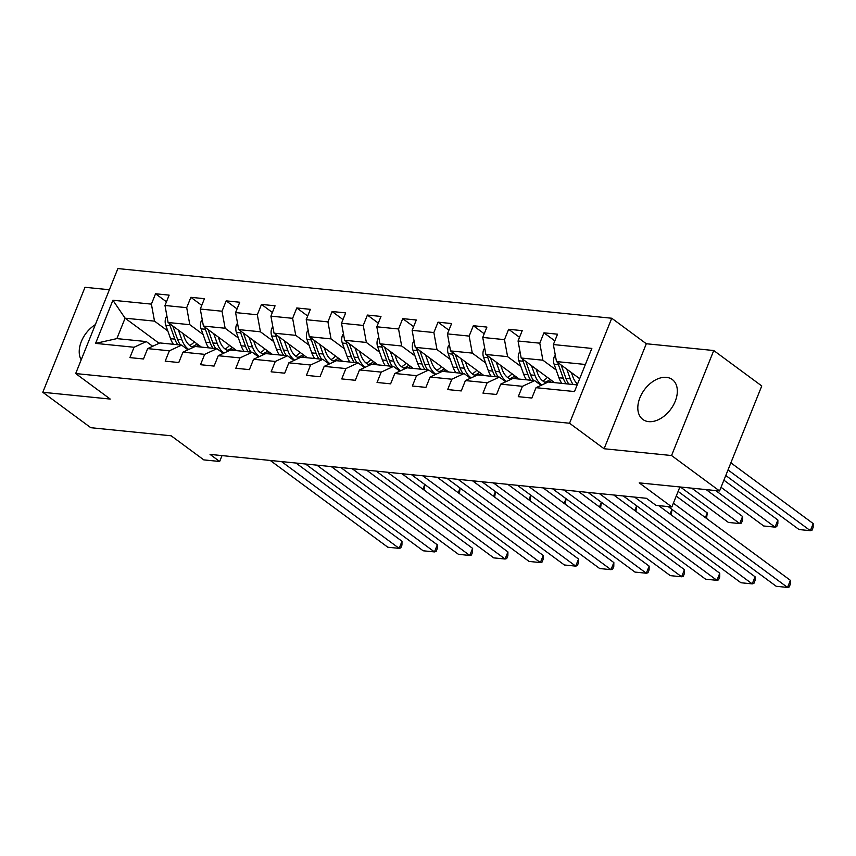 <?xml version="1.0" encoding="UTF-8"?>
<svg xmlns="http://www.w3.org/2000/svg" width="856" height="856" viewBox="0 0 856 856"><rect width="100%" height="100%" fill="white"/><g stroke="black" fill="none" stroke-linecap="round" stroke-linejoin="round"><path stroke-width="1.28" d="M648.677 421.634A24.803 16.392 -53.6 0 0 673.265 405.359A24.803 16.392 -53.6 0 0 672.302 379.54A24.803 16.392 -53.6 0 0 666.471 377.368A24.803 16.392 -53.6 0 0 641.882 393.642A24.803 16.392 -53.6 0 0 642.845 419.461A24.803 16.392 -53.6 0 0 648.677 421.634M109.375 289.745L85.001 287.295L42.8 392.283L90.811 427.711L171.157 435.8L203.803 459.886L219.65 461.48L222.014 455.595M611.74 318.239L117.882 268.57L75.681 373.558L569.54 423.239L611.74 318.239L646.312 343.748L604.101 448.747L671.553 455.531L713.754 350.532L646.312 343.748M713.754 350.532L761.765 385.96L719.564 490.959L639.218 482.87L671.864 506.966L679.899 486.968M671.553 455.531L719.564 490.959M159.12 343.288L125.094 318.186L116.876 338.612L146.301 341.576L134.06 347.258L129.898 357.615L143.476 358.974L147.639 348.617L169.37 350.8L165.197 361.157L178.786 362.527L182.949 352.169L204.67 354.352L200.507 364.71L214.086 366.079L218.248 355.721L239.98 357.904L235.817 368.262L249.396 369.632L253.558 359.274L275.29 361.457L271.127 371.814L284.706 373.184L288.868 362.826L310.6 365.009L306.437 375.367L320.016 376.736L324.178 366.379L345.91 368.562L341.737 378.919L355.326 380.289L359.488 369.931L381.209 372.114L377.047 382.471L390.625 383.83L394.787 373.484L416.519 375.666L412.357 386.024L425.935 387.383L430.097 377.025L451.829 379.219L447.667 389.576L461.245 390.935L465.407 380.578L487.139 382.771L482.977 393.129L496.555 394.488L500.717 384.13L522.438 386.313L518.276 396.67L531.865 398.04L536.027 387.682L574.504 391.556L591.838 348.424L553.361 344.551L557.524 334.193L543.945 332.834L554.838 340.87M134.06 347.258L95.583 343.384L112.917 300.253L151.394 304.126L155.557 293.769L166.46 301.804M543.945 332.834L539.783 343.181L518.051 340.998L522.214 330.641L508.635 329.282L504.473 339.639L482.741 337.446L486.914 327.088L473.325 325.729L469.163 336.087L447.442 333.894L451.604 323.536L438.026 322.177L433.864 332.535L412.132 330.352L416.294 319.994L402.716 318.625L398.554 328.982L376.822 326.799L380.984 316.442L367.406 315.072L363.244 325.43L341.512 323.247L345.674 312.889L332.096 311.52L327.934 321.877L306.213 319.695L310.375 309.337L296.786 307.967L292.624 318.325L270.903 316.142L275.065 305.785L261.487 304.415L257.324 314.773L235.593 312.59L239.755 302.232L226.177 300.863L222.014 311.22L200.283 309.037L204.445 298.68L190.867 297.321L186.704 307.679L164.973 305.485L169.135 295.127L155.557 293.769M671.864 506.966L656.017 505.372L646.419 498.288L210.052 454.397L219.65 461.48M147.639 348.617L159.879 342.935L181.611 345.118L187.988 349.826M201.449 347.119L168.097 322.509L189.818 324.692L203.097 334.493M181.611 345.118L169.37 350.8M164.973 305.485L168.097 322.509M186.704 307.679L189.818 324.692M182.949 352.169L195.189 346.487L216.921 348.67L223.298 353.378M236.759 350.671L203.407 326.061L225.128 328.244L238.407 338.034M216.921 348.67L204.67 354.352M200.283 309.037L203.407 326.061M222.014 311.22L225.128 328.244M218.248 355.721L230.499 350.04L252.22 352.223L258.608 356.931M272.058 354.224L238.706 329.614L260.438 331.796L273.717 341.587M252.22 352.223L239.98 357.904M235.593 312.59L238.706 329.614M257.324 314.773L260.438 331.796M253.558 359.274L265.809 353.592L287.53 355.775L293.908 360.483M307.368 357.776L274.016 333.166L295.748 335.349L309.016 345.139M287.53 355.775L275.29 361.457M270.903 316.142L274.016 333.166M292.624 318.325L295.748 335.349M288.868 362.826L301.109 357.145L322.84 359.327L329.218 364.035M342.678 361.328L309.326 336.708L331.058 338.901L344.326 348.692M322.84 359.327L310.6 365.009M306.213 319.695L309.326 336.708M327.934 321.877L331.058 338.901M324.178 366.379L336.419 360.697L358.15 362.88L364.528 367.588M377.988 364.87L344.636 340.26L366.357 342.454L379.636 352.244M358.15 362.88L345.91 368.562M341.512 323.247L344.636 340.26M363.244 325.43L366.357 342.454M359.488 369.931L371.729 364.249L393.46 366.432L399.838 371.14M413.298 368.422L379.946 343.812L401.667 345.995L414.946 355.796M393.46 366.432L381.209 372.114M376.822 326.799L379.946 343.812M398.554 328.982L401.667 345.995M394.787 373.484L407.039 367.802L428.76 369.985L435.148 374.693M448.598 371.975L415.246 347.365L436.977 349.548L450.256 359.349M428.76 369.985L416.519 375.666M412.132 330.352L415.246 347.365M433.864 332.535L436.977 349.548M430.097 377.025L442.349 371.344L464.07 373.537L470.447 378.245M483.908 375.527L450.556 350.917L472.287 353.1L485.555 362.901M464.07 373.537L451.829 379.219M447.442 333.894L450.556 350.917M469.163 336.087L472.287 353.1M465.407 380.578L477.648 374.896L499.38 377.089L505.757 381.787M519.218 379.08L485.866 354.47L507.597 356.652L520.865 366.454M499.38 377.089L487.139 382.771M482.741 337.446L485.866 354.47M504.473 339.639L507.597 356.652M500.717 384.13L512.958 378.448L534.69 380.631L541.067 385.339M554.528 382.632L521.176 358.022L542.897 360.205L556.175 369.995M534.69 380.631L522.438 386.313M518.051 340.998L521.176 358.022M539.783 343.181L542.897 360.205M536.027 387.682L548.268 382.001L577.169 384.911M579.673 378.684L556.486 361.574L585.386 364.474M553.361 344.551L556.486 361.574M604.101 448.747L569.54 423.239M42.8 392.283L110.242 399.067L75.681 373.558M146.301 341.576L152.678 346.284M167.787 330.94L154.519 321.139L125.094 318.186L112.917 300.253M116.876 338.612L95.583 343.384M151.394 304.126L154.519 321.139M508.635 329.282L519.538 337.317M473.325 325.729L484.229 333.765M438.026 322.177L448.919 330.213M402.716 318.625L413.609 326.66M367.406 315.072L378.299 323.119M332.096 311.52L342.999 319.566M296.786 307.967L307.689 316.014M261.487 304.415L272.379 312.461M226.177 300.863L237.069 308.909M190.867 297.321L201.759 305.357M95.337 324.649A24.803 16.392 -53.6 0 0 81.202 359.83M673.383 503.189L787.531 587.43L790.388 580.336L676.229 496.095M670.088 514.06L671.971 509.374L668.204 506.602L776.221 586.285L787.531 587.43L789.189 586.97L790.334 584.134L790.388 580.336M555.33 355.304L554.335 356.513A8.432 5.885 95.7 0 0 554.153 364.356L558.947 377.753A24.332 17.002 95.7 0 0 561.825 383.36M728.017 469.923L810.343 530.677L799.033 529.543L725.781 475.487M566.79 369.182L570.267 378.887A24.332 17.002 95.7 0 0 573.135 384.505M813.2 523.583L813.147 527.382L812.002 530.217L810.343 530.677L813.2 523.583L730.874 462.829M571.348 372.542L572.867 376.811A20.191 14.113 95.7 0 0 577.533 384.023M557.952 362.655A8.432 5.885 95.7 0 0 558.454 364.784L563.248 378.181A24.332 17.002 95.7 0 0 566.126 383.798M568.833 384.066A24.332 17.002 -84.3 0 1 565.966 378.459L561.172 365.063A8.432 5.885 -84.3 0 1 561.162 365.02M634.628 497.101L752.231 583.878L755.078 576.784L658.66 505.639M623.318 495.966L740.911 582.743L752.231 583.878L753.879 583.418L755.024 580.582L755.078 576.784M599.318 493.548L716.921 580.325L719.768 573.231L613.752 495.003M588.008 492.414L705.601 579.191L716.921 580.325L718.569 579.865L719.714 577.03L719.768 573.231M520.031 351.752L519.025 352.961A8.432 5.885 95.7 0 0 518.854 360.804L523.637 374.2A24.332 17.002 95.7 0 0 526.515 379.818M542.8 380.952A20.191 14.113 95.7 0 0 547.359 377.346M721.041 487.278L775.044 527.125L763.723 525.991L715.723 490.574M531.48 365.63L534.957 375.335A24.332 17.002 95.7 0 0 541.805 384.997M777.89 520.031L777.837 523.829L776.692 526.665L775.044 527.125L777.89 520.031L723.898 480.184M536.038 368.99L537.568 373.259A20.191 14.113 95.7 0 0 546.428 382.857M553.201 382.493A20.191 14.113 95.7 0 0 553.918 382.183M522.642 359.103A8.432 5.885 95.7 0 0 523.144 361.232L527.938 374.628A24.332 17.002 95.7 0 0 530.816 380.246M550.087 379.358A20.191 14.113 -84.3 0 1 544.844 382.236M533.534 380.524A24.332 17.002 -84.3 0 1 530.656 374.907L525.862 361.51A8.432 5.885 -84.3 0 1 525.851 361.478L525.905 361.51M546.16 382.771A20.191 14.113 95.7 0 0 546.834 382.664M548.899 382.065A20.191 14.113 95.7 0 0 551.681 380.524M484.721 348.21L483.715 349.409A8.432 5.885 95.7 0 0 483.544 357.252L488.327 370.648A24.332 17.002 95.7 0 0 491.205 376.265M507.49 377.4A20.191 14.113 95.7 0 0 512.059 373.794M691.734 488.155L739.734 523.572L728.413 522.438L680.424 487.021M496.18 362.077L499.647 371.782A24.332 17.002 95.7 0 0 506.495 381.444M742.58 516.478L742.527 520.277L741.392 523.123L739.734 523.572L742.58 516.478L706.168 489.611M500.728 365.437L502.258 369.706A20.191 14.113 95.7 0 0 511.118 379.304M517.901 378.951A20.191 14.113 95.7 0 0 518.618 378.63M487.332 355.55A8.432 5.885 95.7 0 0 487.845 357.68L492.628 371.076A24.332 17.002 95.7 0 0 495.506 376.694M514.777 375.805A20.191 14.113 -84.3 0 1 509.534 378.684M498.224 376.972A24.332 17.002 -84.3 0 1 495.346 371.354L490.552 357.958A8.432 5.885 -84.3 0 1 490.542 357.926M510.85 379.219A20.191 14.113 95.7 0 0 511.524 379.122M513.6 378.513A20.191 14.113 95.7 0 0 516.371 376.982M564.018 489.996L681.611 576.773L684.458 569.679L578.442 491.451M552.698 488.862L670.291 575.639L681.611 576.773L683.27 576.323L684.404 573.477L684.458 569.679M528.708 486.443L646.301 573.22L649.158 566.126L543.143 487.899M517.388 485.309L634.992 572.086L646.301 573.22L647.96 572.771L649.094 569.925L649.158 566.126M493.398 482.891L610.991 569.668L613.848 562.574L507.833 484.346M482.078 481.757L599.682 568.534L610.991 569.668L612.65 569.219L613.795 566.383L613.848 562.574M449.411 344.658L448.405 345.856A8.432 5.885 95.7 0 0 448.234 353.699L453.027 367.096A24.332 17.002 95.7 0 0 455.895 372.713M472.191 373.847A20.191 14.113 95.7 0 0 476.749 370.241M460.87 358.525L464.337 368.23A24.332 17.002 95.7 0 0 471.185 377.903M705.398 517.613L707.281 512.926L678.113 491.408M465.418 361.885L466.948 366.154A20.191 14.113 95.7 0 0 475.818 375.752M482.591 375.399A20.191 14.113 95.7 0 0 483.308 375.078M452.032 351.998A8.432 5.885 95.7 0 0 452.535 354.127L457.318 367.524A24.332 17.002 95.7 0 0 460.196 373.141M479.478 372.253A20.191 14.113 -84.3 0 1 474.224 375.131M462.914 373.419A24.332 17.002 -84.3 0 1 460.036 367.802L455.253 354.405A8.432 5.885 -84.3 0 1 455.242 354.373L455.285 354.405M475.551 375.666A20.191 14.113 95.7 0 0 476.214 375.57M478.29 374.96A20.191 14.113 95.7 0 0 481.061 373.43M707.281 512.926L706.532 518.458M414.101 341.105L413.095 342.304A8.432 5.885 95.7 0 0 412.924 350.147L417.717 363.543A24.332 17.002 95.7 0 0 420.585 369.161M436.881 370.295A20.191 14.113 95.7 0 0 441.439 366.689M425.56 354.973L429.027 364.677A24.332 17.002 95.7 0 0 435.886 374.35M430.108 358.332L431.638 362.612A20.191 14.113 95.7 0 0 440.508 372.2M447.281 371.846A20.191 14.113 95.7 0 0 447.998 371.536M416.722 348.456A8.432 5.885 95.7 0 0 417.225 350.575L422.019 363.971A24.332 17.002 95.7 0 0 424.886 369.589M444.168 368.701A20.191 14.113 -84.3 0 1 438.925 371.579M427.604 369.867A24.332 17.002 -84.3 0 1 424.726 364.249L419.943 350.853A8.432 5.885 -84.3 0 1 419.932 350.821M440.241 372.114A20.191 14.113 95.7 0 0 440.904 372.018M442.98 371.408A20.191 14.113 95.7 0 0 445.751 369.878M671.971 509.374L671.222 514.905M378.791 337.553L377.796 338.751A8.432 5.885 95.7 0 0 377.614 346.594L382.407 359.991A24.332 17.002 95.7 0 0 385.286 365.608M401.571 366.743A20.191 14.113 95.7 0 0 406.129 363.137M390.25 351.42L393.728 361.136A24.332 17.002 95.7 0 0 400.576 370.798M634.778 510.518L636.661 505.832L623.286 495.956M394.809 354.78L396.328 359.06A20.191 14.113 95.7 0 0 405.198 368.647M411.971 368.294A20.191 14.113 95.7 0 0 412.688 367.984M381.412 344.904A8.432 5.885 95.7 0 0 381.915 347.033L386.709 360.43A24.332 17.002 95.7 0 0 389.587 366.036M408.858 365.148A20.191 14.113 -84.3 0 1 403.615 368.026M392.294 366.315A24.332 17.002 -84.3 0 1 389.427 360.697L384.633 347.301A8.432 5.885 -84.3 0 1 384.622 347.269M404.931 368.562A20.191 14.113 95.7 0 0 405.594 368.465M407.67 367.855A20.191 14.113 95.7 0 0 410.441 366.325M636.661 505.832L635.912 511.353M343.491 334L342.486 335.199A8.432 5.885 95.7 0 0 342.314 343.042L347.097 356.438A24.332 17.002 95.7 0 0 349.976 362.056M366.261 363.19A20.191 14.113 95.7 0 0 370.83 359.595M354.94 347.868L358.418 357.583A24.332 17.002 95.7 0 0 365.266 367.245M599.468 506.966L601.351 502.279L587.986 492.414M359.499 351.228L361.029 355.507A20.191 14.113 95.7 0 0 369.888 365.095M376.661 364.742A20.191 14.113 95.7 0 0 377.378 364.431M346.102 341.351A8.432 5.885 95.7 0 0 346.605 343.481L351.399 356.877A24.332 17.002 95.7 0 0 354.277 362.495M373.548 361.596A20.191 14.113 -84.3 0 1 368.305 364.474M356.995 362.762A24.332 17.002 -84.3 0 1 354.117 357.145L349.323 343.748A8.432 5.885 -84.3 0 1 349.312 343.716L349.366 343.759M369.621 365.009A20.191 14.113 95.7 0 0 370.295 364.913M372.36 364.314A20.191 14.113 95.7 0 0 375.142 362.773M601.351 502.279L600.602 507.801M308.181 330.448L307.176 331.657A8.432 5.885 95.7 0 0 307.004 339.49L311.787 352.886A24.332 17.002 95.7 0 0 314.666 358.504M330.951 359.638A20.191 14.113 95.7 0 0 335.52 356.043M319.641 344.315L323.108 354.031A24.332 17.002 95.7 0 0 329.956 363.693M564.158 503.414L566.041 498.727L552.676 488.862M324.189 347.675L325.719 351.955A20.191 14.113 95.7 0 0 334.578 361.542M341.362 361.189A20.191 14.113 95.7 0 0 342.079 360.879M310.792 337.799A8.432 5.885 95.7 0 0 311.306 339.928L316.089 353.325A24.332 17.002 95.7 0 0 318.967 358.942M338.238 358.054A20.191 14.113 -84.3 0 1 332.995 360.922M321.685 359.21A24.332 17.002 -84.3 0 1 318.807 353.592L314.013 340.196A8.432 5.885 -84.3 0 1 314.002 340.164M334.311 361.467A20.191 14.113 95.7 0 0 334.985 361.36M337.061 360.761A20.191 14.113 95.7 0 0 339.832 359.22M566.041 498.727L565.292 504.248M272.871 326.896L271.866 328.105A8.432 5.885 95.7 0 0 271.694 335.937L276.488 349.334A24.332 17.002 95.7 0 0 279.356 354.951M295.652 356.096A20.191 14.113 95.7 0 0 300.21 352.49M284.331 340.774L287.798 350.479A24.332 17.002 95.7 0 0 294.646 360.141M528.858 499.861L530.741 495.175L517.366 485.309M288.879 344.123L290.409 348.403A20.191 14.113 95.7 0 0 299.279 358.001M306.052 357.637A20.191 14.113 95.7 0 0 306.769 357.327M275.493 334.247A8.432 5.885 95.7 0 0 275.996 336.376L280.779 349.772A24.332 17.002 95.7 0 0 283.657 355.39M302.938 354.502A20.191 14.113 -84.3 0 1 297.695 357.369M286.375 355.657A24.332 17.002 -84.3 0 1 283.497 350.04L278.714 336.643A8.432 5.885 -84.3 0 1 278.703 336.611M299.012 357.915A20.191 14.113 95.7 0 0 299.675 357.808M301.751 357.209A20.191 14.113 95.7 0 0 304.522 355.668M530.741 495.175L529.992 500.696M237.561 323.343L236.556 324.552A8.432 5.885 95.7 0 0 236.384 332.395L241.178 345.792A24.332 17.002 95.7 0 0 244.046 351.399M260.342 352.544A20.191 14.113 95.7 0 0 264.9 348.938M249.021 337.221L252.488 346.926A24.332 17.002 95.7 0 0 259.347 356.588M493.548 496.309L495.431 491.622L482.056 481.757M253.569 340.581L255.099 344.85A20.191 14.113 95.7 0 0 263.969 354.448M270.742 354.084A20.191 14.113 95.7 0 0 271.459 353.774M240.183 330.694A8.432 5.885 95.7 0 0 240.686 332.824L245.479 346.22A24.332 17.002 95.7 0 0 248.347 351.837M267.628 350.949A20.191 14.113 -84.3 0 1 262.385 353.828M251.065 352.105A24.332 17.002 -84.3 0 1 248.186 346.498L243.404 333.091A8.432 5.885 -84.3 0 1 243.393 333.059M263.702 354.363A20.191 14.113 95.7 0 0 264.365 354.256M266.441 353.656A20.191 14.113 95.7 0 0 269.212 352.116M495.431 491.622L494.682 497.143M202.251 319.791L201.256 321A8.432 5.885 95.7 0 0 201.074 328.843L205.868 342.24A24.332 17.002 95.7 0 0 208.746 347.857M225.032 348.991A20.191 14.113 95.7 0 0 229.59 345.385M213.711 333.669L217.189 343.374A24.332 17.002 95.7 0 0 224.037 353.036M458.238 492.756L460.121 488.07L446.757 478.204L564.372 564.981L575.692 566.126L578.538 559.032L472.523 480.794M218.269 337.029L219.789 341.298A20.191 14.113 95.7 0 0 228.659 350.896M235.432 350.532A20.191 14.113 95.7 0 0 236.149 350.222M204.873 327.142A8.432 5.885 95.7 0 0 205.376 329.271L210.169 342.668A24.332 17.002 95.7 0 0 213.048 348.285M232.318 347.397A20.191 14.113 -84.3 0 1 227.075 350.275M215.755 348.553A24.332 17.002 -84.3 0 1 212.887 342.946L208.094 329.549A8.432 5.885 -84.3 0 1 208.083 329.507M228.392 350.81A20.191 14.113 95.7 0 0 229.055 350.703M231.131 350.104A20.191 14.113 95.7 0 0 233.902 348.563M460.121 488.07L459.372 493.591M166.952 316.239L165.946 317.448A8.432 5.885 95.7 0 0 165.775 325.291L170.558 338.687A24.332 17.002 95.7 0 0 173.436 344.305M189.722 345.439A20.191 14.113 95.7 0 0 194.291 341.833M178.401 330.116L181.879 339.821A24.332 17.002 95.7 0 0 188.727 349.483M422.928 489.204L424.811 484.517L411.447 474.652L529.062 561.429L540.382 562.574L543.228 555.48L437.213 477.241M182.959 333.476L184.489 337.745A20.191 14.113 95.7 0 0 193.349 347.343M200.122 346.99A20.191 14.113 95.7 0 0 200.839 346.669M169.563 323.589A8.432 5.885 95.7 0 0 170.066 325.719L174.859 339.115A24.332 17.002 95.7 0 0 177.738 344.733M197.008 343.845A20.191 14.113 -84.3 0 1 191.765 346.723M180.456 345.011A24.332 17.002 -84.3 0 1 177.577 339.393L172.784 325.997A8.432 5.885 -84.3 0 1 172.773 325.965M193.082 347.258A20.191 14.113 95.7 0 0 193.756 347.161M195.821 346.552A20.191 14.113 95.7 0 0 198.603 345.011M424.811 484.517L424.062 490.039M458.088 479.349L575.692 566.126L577.34 565.666L578.485 562.831L578.538 559.032M422.778 475.797L540.382 562.574L542.03 562.114L543.175 559.278L543.228 555.48M387.479 472.245L505.072 559.022L507.918 551.927L401.913 473.689M376.159 471.1L493.752 557.877L505.072 559.022L506.731 558.561L507.865 555.726L507.918 551.927M352.169 468.692L469.762 555.469L472.619 548.375L366.603 470.147M340.849 467.558L458.452 554.324L469.762 555.469L471.421 555.009L472.555 552.173L472.619 548.375M316.859 465.14L434.452 551.917L437.309 544.823L331.293 466.595M305.539 464.005L423.142 550.783L434.452 551.917L436.111 551.457L437.255 548.621L437.309 544.823M281.549 461.587L399.153 548.364L401.999 541.27L295.983 463.043M270.239 460.453L387.832 547.23L399.153 548.364L400.801 547.904L401.945 545.069L401.999 541.27M555.544 356.481L554.442 356.374M563.248 378.181L558.947 377.753M570.267 378.887L565.966 378.459M558.454 364.784L554.153 364.356M520.245 352.94L519.132 352.822M527.938 374.628L523.637 374.2M534.957 375.335L530.656 374.907M523.144 361.232L518.854 360.804M484.935 349.387L483.822 349.269M492.628 371.076L488.327 370.648M499.647 371.782L495.346 371.354M487.845 357.68L483.544 357.252M449.625 345.835L448.523 345.717M457.318 367.524L453.027 367.096M464.337 368.23L460.036 367.802M452.535 354.127L448.234 353.699M414.315 342.282L413.213 342.165M422.019 363.971L417.717 363.543M429.027 364.677L424.726 364.249M417.225 350.575L412.924 350.147M379.015 338.73L377.903 338.623M386.709 360.43L382.407 359.991M393.728 361.136L389.427 360.697M381.915 347.033L377.614 346.594M343.705 335.178L342.593 335.07M351.399 356.877L347.097 356.438M358.418 357.583L354.117 357.145M346.605 343.481L342.314 343.042M308.395 331.625L307.293 331.518M316.089 353.325L311.787 352.886M323.108 354.031L318.807 353.592M311.306 339.928L307.004 339.49M273.085 328.073L271.983 327.966M280.779 349.772L276.488 349.334M287.798 350.479L283.497 350.04M275.996 336.376L271.694 335.937M237.775 324.52L236.673 324.413M245.479 346.22L241.178 345.792M252.488 346.926L248.186 346.498M240.686 332.824L236.384 332.395M202.476 320.979L201.363 320.861M210.169 342.668L205.868 342.24M217.189 343.374L212.887 342.946M205.376 329.271L201.074 328.843M167.166 317.426L166.053 317.309M174.859 339.115L170.558 338.687M181.879 339.821L177.577 339.393M170.066 325.719L165.775 325.291"/></g></svg>
